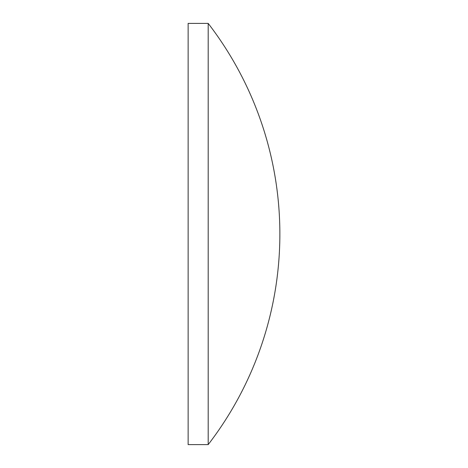 <?xml version="1.0" encoding="UTF-8"?>
<svg xmlns="http://www.w3.org/2000/svg" width="468" height="468" viewBox="0 0 468 468"><rect width="100%" height="100%" fill="white"/><g stroke="black" fill="none" stroke-linecap="round" stroke-linejoin="round"><path stroke-width="0.7" d="M188.136 234L188.136 23.4L208.196 23.4L208.196 444.6L188.136 444.6L188.136 234M208.196 444.6A345.255 345.255 0 0 0 208.196 23.4"/></g></svg>
